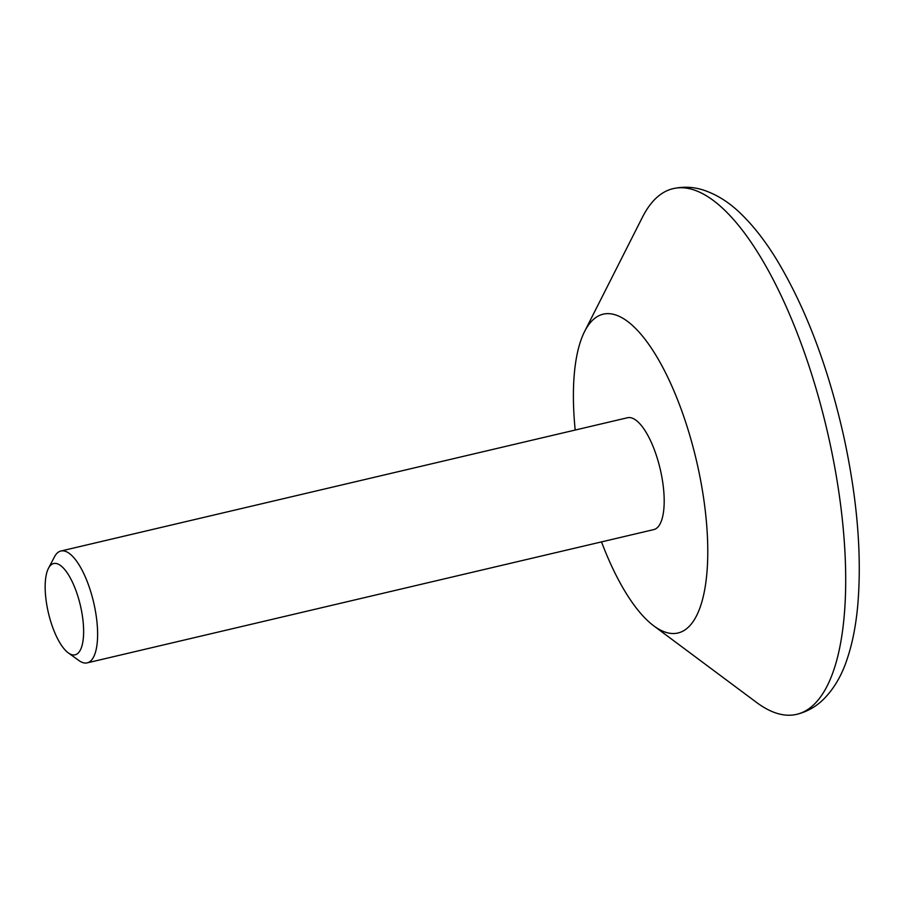 <?xml version="1.0" encoding="UTF-8"?>
<svg xmlns="http://www.w3.org/2000/svg" width="903" height="903" viewBox="0 0 903 903"><rect width="100%" height="100%" fill="white"/><g stroke="black" fill="none" stroke-linecap="round" stroke-linejoin="round"><path stroke-width="1.35" d="M80.762 607.121A46.877 16.412 76.8 0 1 68.38 652.937A46.877 16.412 76.8 0 1 48.423 612.968A46.877 16.412 76.8 0 1 48.469 568.292A46.877 16.412 76.8 0 1 80.762 607.121M48.469 568.292L54.519 556.79A57.453 20.114 76.8 0 1 60.885 551.022A57.453 20.114 76.8 0 1 94.093 604.389A57.453 20.114 76.8 0 1 87.196 662.87A57.453 20.114 76.8 0 1 78.922 660.533L68.38 652.937M575.2 430.042A163.736 57.329 76.8 0 1 584.568 331.57L642.473 217.149A270.02 94.544 76.8 0 1 673.085 188.659A270.02 94.544 76.8 0 1 829.146 439.501A270.02 94.544 76.8 0 1 796.728 714.341A270.02 94.544 76.8 0 1 756.624 702.489L653.783 625.869A163.736 57.329 76.8 0 1 601.511 541.89M584.568 331.57A163.736 57.329 76.8 0 1 697.759 466.399A163.736 57.329 76.8 0 1 653.783 625.869M60.885 551.022L627.461 417.75A57.453 20.114 76.8 0 1 660.669 471.129A57.453 20.114 76.8 0 1 653.772 529.598L87.196 662.87M796.728 714.341C806.842 711.824 815.657 706.925 823.152 699.656C833.458 689.44 841.291 676.381 846.664 660.477C852.274 644.29 855.999 625.553 857.85 604.265C861.925 554.024 857.161 497.79 843.56 435.551C827.961 366.528 805.724 307.991 776.862 259.951C765.721 241.722 754.028 226.608 741.792 214.621C729.895 202.78 717.061 194.574 703.29 190.025C693.335 186.853 683.266 186.402 673.085 188.659"/></g></svg>

